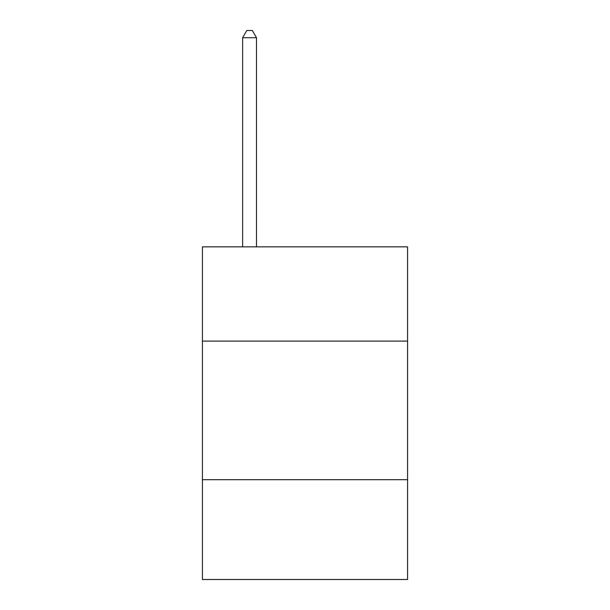<?xml version="1.0" encoding="UTF-8"?>
<svg xmlns="http://www.w3.org/2000/svg" width="610" height="610" viewBox="0 0 610 610"><rect width="100%" height="100%" fill="white"/><g stroke="black" fill="none" stroke-linecap="round" stroke-linejoin="round"><path stroke-width="0.91" d="M407.571 341.097L407.571 246.837L202.429 246.837L202.429 341.097L407.571 341.097L407.571 579.5L202.429 579.5L202.429 341.097M407.571 479.704L202.429 479.704M256.49 246.837L256.49 37.706L242.627 37.706L242.627 246.837M242.627 37.706L246.783 30.5L252.327 30.5L256.49 37.706"/></g></svg>

